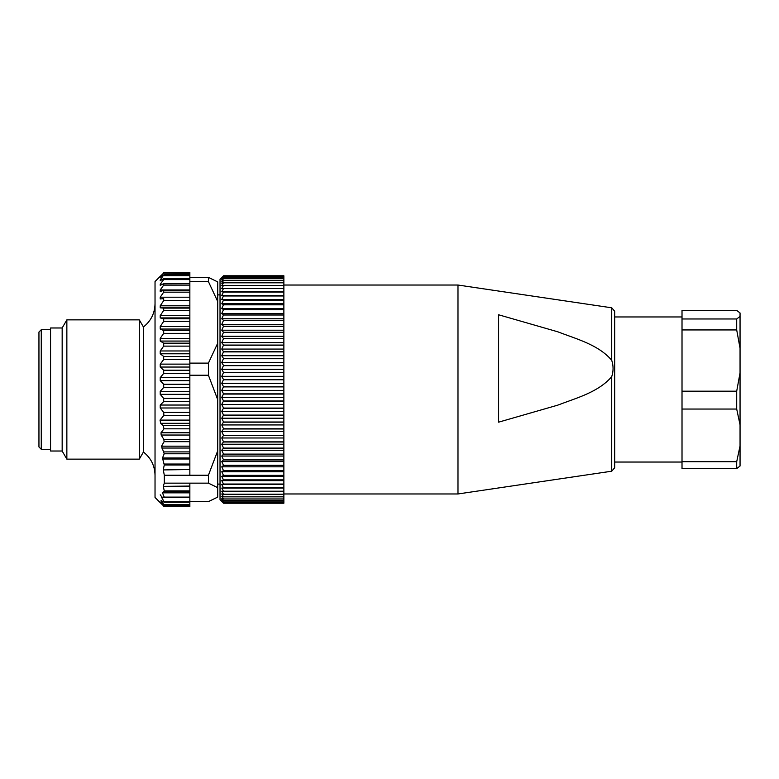 <?xml version="1.0" encoding="UTF-8"?>
<svg xmlns="http://www.w3.org/2000/svg" width="779" height="779" viewBox="0 0 779 779"><rect width="100%" height="100%" fill="white"/><g stroke="black" fill="none" stroke-linecap="round" stroke-linejoin="round"><path stroke-width="1.17" d="M611.719 360.288C598.399 344.63 576.46 339.04 557.832 331.815L498.609 314.774L498.609 422.169L557.657 405.177C576.139 398.05 598.321 392.343 611.719 376.656C613.511 371.223 613.511 365.77 611.719 360.288L611.719 307.802L614.689 311.249L614.689 467.751L614.689 313.918M283.868 493.964L457.984 493.964L457.984 285.036L283.868 285.036M740.05 316.41L740.05 312.963L736.7 310.393L682.014 310.393L682.014 318.981L736.7 318.981L740.05 316.41L740.05 466.037L736.7 468.607L682.014 468.607L682.014 461.704L736.7 461.704L740.05 445.929M740.05 348.291L736.7 329.945L682.014 329.945L682.014 391.185L736.7 391.185L740.05 372.829M736.7 329.945L736.7 318.981M682.014 318.981L682.014 329.945M740.05 424.828L736.7 409.053L682.014 409.053L682.014 461.704M736.7 409.053L736.7 391.185M682.014 391.185L682.014 409.053M736.7 468.607L736.7 461.704M38.95 446.961L38.95 332.039L41.268 329.721L41.268 449.279L38.95 446.961M155.031 303.761C154.797 313.324 150.931 321.055 143.414 326.976L143.414 452.024C150.931 457.945 154.797 465.676 155.031 475.239M143.414 452.024L139.305 459.143L139.305 319.857L143.414 326.976M189.852 469.523L163.278 469.922L189.852 469.523L189.852 412.412L163.687 412.412L160.221 407.982L160.221 405.031L163.687 401.594L163.687 398.41L160.221 394.34L160.221 391.35L163.687 387.475L163.687 384.281L160.221 380.629L160.221 377.649L163.687 373.384L163.687 370.229L160.221 367.045L160.221 364.124L163.687 359.528L163.687 356.451L160.221 353.793L160.221 350.969L163.687 346.119L163.687 343.169L160.221 341.066L160.221 338.378L163.687 333.344L163.687 330.559L160.221 329.05L160.221 326.547L163.687 321.386L163.687 318.815L160.221 317.92L160.221 315.631L163.687 310.441L163.687 308.114L160.221 307.841L160.221 305.806L163.687 300.645L163.687 298.61L160.221 298.97L160.221 297.208L163.687 292.164L163.687 290.44L160.221 291.424L160.221 289.963L163.687 285.104L163.687 283.722L160.221 285.318L160.221 284.189L163.687 279.593L163.687 278.561L160.221 280.742L160.221 279.953L163.687 275.026L160.221 277.334L163.687 273.186L160.221 276.36L163.892 272.825M163.278 469.922L164.311 475.229L164.311 483.146L189.852 483.146L189.852 506.662L163.794 506.662M189.852 486.369L163.278 486.369L189.852 486.067M163.687 412.412L163.892 415.343L160.016 420.095L160.717 423.299L163.201 425.548L163.989 428.82L161 432.773L161.165 435.033L163.833 439.424L164.116 441.683L161.516 446.163L164.213 453.767L162.48 458.023L164.281 465.014L163.278 469.523M164.311 475.229L189.852 475.229L189.852 469.922M163.278 486.369L164.281 490.887L162.48 492.854L164.213 497.099L161.516 497.255L164.116 501.734L161 500.8L163.989 504.753C164.535 505.532 164.272 505.435 163.201 504.471L160.016 501.871L163.892 506.175L189.852 506.175M161.165 500.43L161.75 500.8M164.311 483.146L163.278 486.067M189.852 504.753L163.989 504.753C164.535 505.532 164.272 505.435 163.201 504.471M163.97 497.645L189.852 497.596M163.687 321.386L189.852 321.386L189.852 412.412M161.234 503.662L163.892 506.175M160.221 494.811L162.042 497.255M189.852 277.382L189.852 281.589L208.421 281.589L217.711 301.512L217.711 281.901L208.421 277.382L189.852 277.382L189.852 272.338L163.794 272.338M189.852 273.448L163.687 273.186M189.852 275.678L163.687 275.678L163.687 275.026M189.852 281.589L189.852 285.104L163.687 285.104M189.852 278.346L163.687 278.561M189.852 283.614L163.687 283.722M189.852 321.386L189.852 285.104M189.852 290.401L163.687 290.44M62.164 327.978L62.164 451.022L50.557 451.022L50.557 327.978L62.164 327.978L66.858 319.857L66.858 459.143L139.305 459.143M189.852 483.146L208.421 483.146L217.711 487.654L217.711 497.099L208.421 501.618L189.852 501.618M189.852 375.235L208.421 375.235L217.711 399.676L217.711 450.788L208.421 475.229L189.852 475.229M217.711 301.512L217.711 343.179L208.421 363.111L189.852 363.111M161.292 503.721L155.031 497.45L155.031 281.55L161.292 275.279M208.421 375.235L208.421 363.111M217.711 343.179L217.711 399.676M208.421 483.146L208.421 475.229M217.711 450.788L217.711 487.654M208.421 281.589L208.421 277.382M222.219 501.958L220.029 499.777L220.029 279.223L223.515 275.776L283.868 275.776L283.868 496.798L223.515 496.856L221.772 496.301L223.515 498.959L221.772 498.209L223.515 500.683L221.772 499.69L223.515 501.978L221.772 500.741L223.515 502.835L221.772 501.345L223.515 503.224L221.772 501.51M283.868 503.224L223.515 503.224L283.868 503.224L283.868 496.798M221.772 277.49L223.515 275.834L283.868 275.834L223.515 275.834L221.772 277.762L223.515 276.331L221.772 278.483L223.515 277.275L221.772 279.642L223.515 278.658L221.772 281.229L223.515 280.489L221.772 283.244L223.515 282.748L221.772 285.679L223.515 285.426L221.772 288.522L223.515 288.512L221.772 291.765L223.515 291.998L221.772 295.397L223.515 295.864L221.772 299.399L223.515 300.11L221.772 303.752L223.515 304.706L221.772 308.445L223.515 309.633L221.772 313.46L223.515 314.872L221.772 318.777L223.515 320.412L221.772 324.376L223.515 326.226L221.772 330.218L223.515 332.282L221.772 336.304L223.515 338.573L221.772 342.604L223.515 345.058L221.772 349.08L223.515 351.719L221.772 355.721L223.515 358.535L221.772 362.498L223.515 365.468L221.772 369.373L223.515 372.498L221.772 376.335L223.515 379.587L221.772 383.346L223.515 386.725L221.772 390.376L223.515 393.872L221.772 397.407L223.515 401L221.772 404.408L223.515 408.079L221.772 411.351L223.515 415.09L221.772 418.206L223.515 422.004L221.772 424.945L223.515 428.781L221.772 431.547L223.515 435.412L221.772 437.983L223.515 441.859L221.772 444.225L223.515 448.091L221.772 450.262L223.515 454.099L221.772 456.046L223.515 459.853L221.772 461.577L223.515 465.462L221.772 466.816L223.515 470.623L221.772 471.753L223.515 475.472L221.772 476.368L223.515 479.981L221.772 480.633L223.515 484.129L221.772 484.538L223.515 487.907L221.772 488.073L223.515 491.296L221.772 491.228L223.515 494.285L221.772 493.964L223.515 496.798M283.868 276.35L223.515 276.331L283.868 276.35M283.868 496.856L223.515 496.856M283.868 498.959L223.515 498.959M283.868 499.008L223.515 499.008M283.868 500.683L223.515 500.683L283.868 500.722M283.868 501.978L223.515 501.978M283.868 502.007L223.515 502.007M283.868 502.825L223.515 502.825L283.868 502.835M283.868 277.275L223.515 277.275M283.868 277.305L223.515 277.305M283.868 278.658L223.515 278.658M283.868 278.707L223.515 278.707M283.868 280.489L223.515 280.489M283.868 280.537L223.515 280.537M283.868 282.748L223.515 282.748M283.868 282.806L223.515 282.806M283.868 285.426L223.515 285.426M283.868 285.494L223.515 285.494M283.868 288.512L223.515 288.512M283.868 288.59L223.515 288.59M283.868 291.765L221.772 291.765M283.868 291.998L223.515 291.998M283.868 292.086L223.515 292.086M283.868 295.397L221.772 295.397M283.868 295.864L223.515 295.864M283.868 295.971L223.515 295.971M283.868 299.399L221.772 299.399M283.868 300.11L223.515 300.11M283.868 300.217L223.515 300.217M283.868 303.752L221.772 303.752M283.868 304.706L223.515 304.706M283.868 304.823L223.515 304.823M283.868 308.445L221.772 308.445M283.868 309.633L223.515 309.633M283.868 309.76L223.515 309.76M283.868 313.46L221.772 313.46M283.868 314.872L223.515 314.872M283.868 315.008L223.515 315.008M283.868 318.777L221.772 318.777M283.868 320.412L223.515 320.412M283.868 320.558L223.515 320.558M283.868 324.376L221.772 324.376M283.868 326.226L223.515 326.226M283.868 326.372L223.515 326.372M283.868 330.218L221.772 330.218M283.868 332.282L223.515 332.282M283.868 332.438L223.515 332.438M283.868 336.304L221.772 336.304M283.868 338.573L223.515 338.573M283.868 338.729L223.515 338.729M283.868 342.604L221.772 342.604M283.868 345.058L223.515 345.058M283.868 345.224L223.515 345.224M283.868 349.08L221.772 349.08M283.868 351.719L223.515 351.719M283.868 351.894L223.515 351.894M283.868 355.721L221.772 355.721M283.868 358.535L223.515 358.535M283.868 358.71L223.515 358.71M283.868 362.498L221.772 362.498M283.868 365.468L223.515 365.468M283.868 365.643L223.515 365.643M283.868 369.373L221.772 369.373M283.868 372.498L223.515 372.498M283.868 372.674L223.515 372.674M283.868 376.335L221.772 376.335M283.868 379.587L223.515 379.587M283.868 379.772L223.515 379.772M283.868 383.346L221.772 383.346M283.868 386.725L223.515 386.725M283.868 386.91L223.515 386.91M283.868 390.376L221.772 390.376M283.868 393.872L223.515 393.872M283.868 394.057L223.515 394.057M283.868 397.407L221.772 397.407M283.868 401L223.515 401M283.868 401.185L223.515 401.185M283.868 404.408L221.772 404.408M283.868 408.079L223.515 408.079M283.868 408.264L223.515 408.264M283.868 411.351L221.772 411.351M283.868 415.09L223.515 415.09M283.868 415.275L223.515 415.275M283.868 418.206L221.772 418.206M283.868 422.004L223.515 422.004M283.868 422.179L223.515 422.179M283.868 424.945L221.772 424.945M283.868 428.781L223.515 428.781M283.868 428.956L223.515 428.956M283.868 431.547L221.772 431.547M283.868 435.412L223.515 435.412M283.868 435.578L223.515 435.578M283.868 437.983L221.772 437.983M283.868 441.859L223.515 441.859M283.868 442.014L223.515 442.014M283.868 444.225L221.772 444.225M283.868 448.091L223.515 448.091M283.868 448.246L223.515 448.246M283.868 450.262L221.772 450.262M283.868 454.099L223.515 454.099M283.868 454.245L223.515 454.245M283.868 456.046L221.772 456.046M283.868 459.853L223.515 459.853M283.868 459.99L223.515 459.99M283.868 461.577L221.772 461.577M283.868 465.326L223.515 465.326M283.868 465.462L223.515 465.462M283.868 466.816L221.772 466.816M283.868 470.497L223.515 470.497M283.868 470.623L223.515 470.623M283.868 471.753L221.772 471.753M283.868 475.356L223.515 475.356M283.868 475.472L223.515 475.472M283.868 476.368L221.772 476.368M283.868 479.874L223.515 479.874M283.868 479.981L223.515 479.981M283.868 480.633L221.772 480.633M283.868 484.032L223.515 484.032M283.868 484.129L223.515 484.129M283.868 484.538L221.772 484.538M283.868 487.82L223.515 487.82M283.868 487.907L223.515 487.907M283.868 488.073L221.772 488.073M283.868 491.218L223.515 491.218M283.868 491.296L223.515 491.296M283.868 494.217L223.515 494.217M283.868 494.285L223.515 494.285M220.029 294.9L217.711 294.9M457.984 493.964L611.719 471.198L611.719 376.656M189.852 420.095L160.016 420.095M163.892 415.343L189.852 415.343M189.852 423.299L160.717 423.299M189.852 425.548L163.201 425.548M189.852 432.773L161 432.773M189.852 428.82L163.989 428.82M189.852 435.033L161.165 435.033M189.852 439.424L163.833 439.424M189.852 446.163L161.516 446.163M189.852 441.683L164.116 441.683M189.852 448.042L161.74 448.042M189.852 451.898L163.892 451.898M189.852 458.023L162.48 458.023M189.852 453.767L164.213 453.767M189.852 458.997L162.519 458.997M189.852 464.041L164.184 464.041M189.852 465.014L164.281 465.014M189.852 501.734L164.116 501.734M163.006 497.255L161.516 497.255M189.852 497.099L164.213 497.099M189.852 492.854L162.48 492.854M189.852 492.347L162.519 492.347M189.852 491.393L164.184 491.393M189.852 490.887L164.281 490.887M189.852 407.982L160.221 407.982M189.852 405.031L160.221 405.031M163.687 401.594L189.852 401.594M189.852 398.41L163.687 398.41M189.852 394.34L160.221 394.34M189.852 391.35L160.221 391.35M163.687 387.475L189.852 387.475M189.852 384.281L163.687 384.281M189.852 380.629L160.221 380.629M189.852 377.649L160.221 377.649M163.687 373.384L189.852 373.384M189.852 370.229L163.687 370.229M189.852 367.045L160.221 367.045M189.852 364.124L160.221 364.124M163.687 359.528L189.852 359.528M189.852 356.451L163.687 356.451M189.852 353.793L160.221 353.793M189.852 350.969L160.221 350.969M163.687 346.119L189.852 346.119M189.852 343.169L163.687 343.169M189.852 341.066L160.221 341.066M189.852 338.378L160.221 338.378M163.687 333.344L189.852 333.344M189.852 330.559L163.687 330.559M189.852 329.05L160.221 329.05M189.852 326.547L160.221 326.547M161.457 279.953L160.221 279.953M189.852 279.593L163.687 279.593M162.665 284.189L160.221 284.189M189.852 289.963L160.221 289.963M189.852 292.164L163.687 292.164M189.852 297.208L160.221 297.208M189.852 300.645L163.687 300.645M189.852 305.806L160.221 305.806M189.852 307.841L160.221 307.841M163.687 308.114L189.852 308.114M189.852 318.815L163.687 318.815M189.852 310.441L163.687 310.441M189.852 315.631L160.221 315.631M189.852 317.92L160.221 317.92M611.719 307.802L457.984 285.036M611.719 471.198L614.689 467.751M682.014 316.956L614.689 316.956M682.014 462.044L614.689 462.044M50.557 329.721L41.268 329.721M50.557 449.279L41.268 449.279M164.281 505.298L189.852 505.298M163.931 502.28L189.852 502.28M164.301 272.669L189.852 272.669M164.262 274.685L189.852 274.685M62.164 451.022L66.858 459.143M66.858 319.857L139.305 319.857M220.029 484.1L217.711 484.1"/></g></svg>
